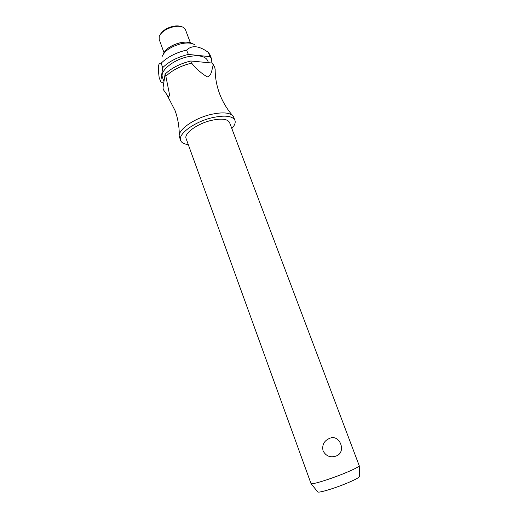 <?xml version="1.0" encoding="UTF-8"?>
<svg xmlns="http://www.w3.org/2000/svg" width="518" height="518" viewBox="0 0 518 518"><rect width="100%" height="100%" fill="white"/><g stroke="black" fill="none" stroke-linecap="round" stroke-linejoin="round"><path stroke-width="0.78" d="M231.824 128.522C234.693 125.401 235.729 122.682 234.939 120.364L233.307 116.375C230.121 112.471 222.533 111.856 210.548 114.53C193.881 118.467 177.823 129.927 179.26 136.363L180.62 140.456C181.527 142.728 184.084 144.121 188.293 144.619M210.981 120.48C196.95 123.808 183.728 133.644 186.111 138.591L311.046 483.676C312.302 484.602 328.554 479.681 342.579 474.054C352.628 469.988 358.191 467.249 359.265 465.837L229.558 122.526C227.551 118.862 221.354 118.182 210.981 120.48M335.897 456.105C330.27 457.873 325.99 456.125 323.057 450.854C321.885 445.007 323.983 440.889 329.344 438.493C339.789 433.32 347.06 452.622 335.897 456.105M234.939 120.364C232.459 115.799 224.734 114.944 211.765 117.8C194.166 121.963 177.635 134.304 180.62 140.456M208.45 62.691L207.692 60.69C205.277 56.009 198.614 54.701 187.704 56.786C172.967 59.874 159.576 71.102 162.477 77.422L163.966 81.546M160.69 81.773L159.162 77.519C158.424 71.84 158.23 67.975 158.579 65.915C158.858 63.837 159.706 62.943 161.13 63.235L162.717 67.618L160.69 81.773L163.688 83.398M194.904 44.865C191.9 42.858 187.322 42.476 181.164 43.726C170.629 46.607 164.2 51.055 161.888 57.077M211.843 63.015L211.635 59.078L209.997 56.669L188.384 54.429L186.519 50.078C175.855 52.681 167.385 57.064 161.13 63.235M190.359 42.748L185.431 29.617L183.411 27.409C181.015 26.146 177.732 25.926 173.549 26.761C166.168 28.684 161.402 31.876 159.253 36.344L159.155 39.336L163.96 52.512M181.009 26.541C178.878 25.758 176.204 25.693 172.98 26.353C166.984 27.855 162.833 30.445 160.515 34.123M190.831 60.994L190.611 61.04C179.914 63.695 171.406 68.065 165.087 74.152L165.857 76.275C172.19 70.208 180.704 65.844 191.407 63.183L190.831 60.994L212.432 63.073L213.222 65.158C211.739 69.231 211.881 75.634 207.362 76.91C201.703 73.673 196.458 69.082 191.628 63.131M359.537 476.275L359.55 476.56C358.611 477.913 353.82 480.361 345.169 483.903C333.1 488.804 319.023 492.935 317.812 491.996L317.631 491.776M188.384 54.429L188.163 54.474C177.48 57.103 168.998 61.48 162.717 67.618M165.857 76.275L168.991 91.841C170.182 98.174 168.259 96.749 166.757 94.444L163.72 90.184L162.976 88.118L165.087 74.152M213.222 65.158L214.84 67.508L215.177 70.429M214.84 67.508L212.432 63.073M211.635 59.078L210.017 54.817L208.365 52.376L209.997 56.669M186.739 50.026C191.815 45.131 198.672 45.681 207.317 51.677L208.365 52.376M192.23 43.609C189.484 41.984 185.483 41.712 180.238 42.787C171.128 45.234 165.417 49.1 163.099 54.384M179.28 135.004C179.28 126.541 177.868 118.376 175.032 110.496L166.757 94.444M232.407 115.352C226.897 108.929 222.656 101.806 219.684 93.978C216.589 85.677 215.087 77.311 215.177 68.9M359.55 476.56L359.265 465.837M164.983 51.114C169.418 45.429 181.598 40.922 188.669 42.353M317.812 491.996L311.046 483.676"/></g></svg>
